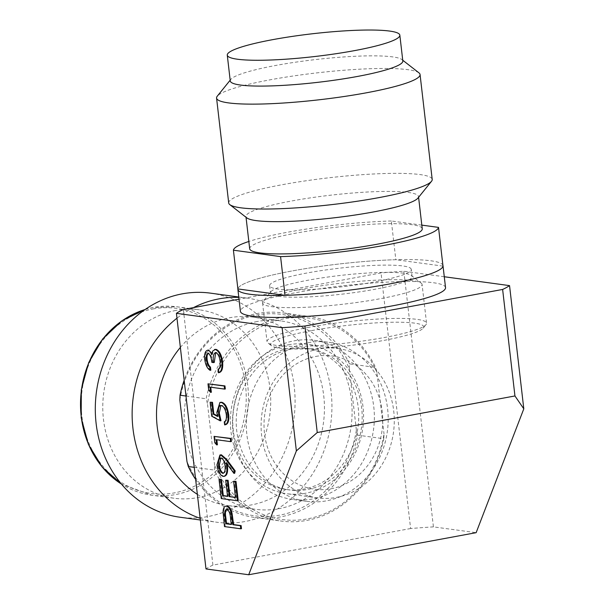 <?xml version="1.0" encoding="UTF-8"?>
<svg xmlns="http://www.w3.org/2000/svg" width="605" height="605" viewBox="0 0 605 605"><rect width="100%" height="100%" fill="white"/><g stroke="black" fill="none" stroke-linecap="round" stroke-linejoin="round"><path stroke-width="0.45" stroke-dasharray="3.02 2.27" d="M442.996 266.124L395.829 259.711A103.243 13.597 173.4 0 0 292.079 270.957A103.243 13.597 173.4 0 0 237.886 288.933A103.243 13.597 -6.6 0 1 292.079 270.957A103.243 13.597 173.4 0 1 442.89 265.209M445.537 287.609A103.243 13.597 -6.6 0 0 294.62 292.903A103.243 13.597 -6.6 0 0 240.419 311.341M444.282 276.75L403.845 271.252A171.971 22.65 -6.6 0 0 381.037 272.923L239.02 299.195M403.845 271.252L433.422 526.872L476.143 532.672M433.422 526.872A171.971 22.65 -6.6 0 0 410.613 528.536L381.037 272.923M410.613 528.536L212.915 565.115L183.338 309.495M212.915 565.115A171.971 22.65 -6.6 0 0 205.995 568.942M288.388 344.789A75.383 66.429 -82.3 0 1 307.128 344.321A75.383 66.429 -82.3 0 1 363.575 417.367A75.383 66.429 -82.3 0 1 305.563 493.249A75.383 66.429 -82.3 0 1 286.823 493.718A75.383 66.429 -82.3 0 1 230.376 420.672A75.383 66.429 -82.3 0 1 288.388 344.789M337.832 348.495A75.383 66.429 97.7 0 1 394.279 421.541A75.383 66.429 97.7 0 1 336.267 497.423A75.383 66.429 -82.3 0 1 317.527 497.892A75.383 66.429 -82.3 0 1 261.08 424.846A75.383 66.429 -82.3 0 1 319.092 348.956A75.383 66.429 97.7 0 1 337.832 348.495L307.128 344.321M311.083 330.716A77.024 10.141 -6.6 0 0 271.486 345.735A77.024 10.141 -6.6 0 0 279.684 348.109A77.024 10.141 -6.6 0 0 383.237 340.524A77.024 10.141 -6.6 0 0 423.152 328.182A77.024 10.141 -6.6 0 0 390.301 322.284A77.024 10.141 -6.6 0 0 311.083 330.716M309.178 327.282A80.299 10.572 -6.6 0 0 267.024 341.621A80.299 10.572 -6.6 0 0 267.894 342.937A80.299 10.572 -6.6 0 0 276.432 345.41A80.299 10.572 -6.6 0 0 384.402 337.507A80.299 10.572 -6.6 0 0 426.011 324.643A80.299 10.572 -6.6 0 0 426.555 323.161A80.299 10.572 -6.6 0 0 309.178 327.282M411.256 269.331A71.284 9.385 173.4 0 0 307.053 272.991A71.284 9.385 -6.6 0 0 269.626 285.719A71.284 9.385 -6.6 0 0 373.829 282.066A71.284 9.385 173.4 0 0 411.256 269.331L412.096 276.598A71.284 9.385 173.4 0 1 374.669 289.326A71.284 9.385 -6.6 0 1 270.465 292.979A71.284 9.385 -6.6 0 1 270.949 291.671L263.084 301.419A80.299 10.572 -6.6 0 0 262.54 302.893A80.299 10.572 -6.6 0 0 379.917 298.779A80.299 10.572 173.4 0 0 422.078 284.433L426.555 323.161M270.949 291.671A71.284 9.385 -6.6 0 1 307.892 280.251A71.284 9.385 173.4 0 1 411.324 275.426A71.284 9.385 173.4 0 1 412.096 276.598M411.324 275.426L421.209 283.117A80.299 10.572 173.4 0 0 304.693 288.555A80.299 10.572 -6.6 0 0 263.084 301.419M421.209 283.117A80.299 10.572 173.4 0 1 422.078 284.433M421.814 225.12L391.344 220.984L395.829 259.711M391.344 220.984A103.243 13.597 -6.6 0 0 248.837 241.478M249.684 248.784A86.855 11.442 -6.6 0 1 295.278 233.265A86.855 11.442 173.4 0 1 422.237 228.811M417.911 198.137A86.855 11.442 173.4 0 0 418.509 196.542A86.855 11.442 173.4 0 0 291.542 200.996A86.855 11.442 -6.6 0 0 245.948 216.507A86.855 11.442 -6.6 0 0 246.885 217.929M228.705 202.962A102.426 13.492 -6.6 0 1 282.474 184.669A102.426 13.492 173.4 0 1 432.197 179.42M418.955 72.85A102.426 13.492 173.4 0 0 270.337 79.777A102.426 13.492 -6.6 0 0 217.263 96.187M230.263 80.949A86.855 11.442 -6.6 0 1 230.853 79.353A86.855 11.442 -6.6 0 1 275.857 65.438A86.855 11.442 173.4 0 1 401.879 59.562A86.855 11.442 173.4 0 1 402.824 60.984M195.627 479.364A103.243 90.977 97.7 0 0 254.977 517.502A103.243 90.977 97.7 0 0 280.644 516.867A103.243 90.977 97.7 0 0 357.714 435.177L383.812 438.723A103.243 90.977 -82.3 0 1 306.743 520.413A103.243 90.977 -82.3 0 1 281.075 521.049A103.243 90.977 -82.3 0 1 214.389 470.07L214.593 465.268A101.602 89.532 97.7 0 0 307.325 518.901A101.602 89.532 97.7 0 0 384.016 433.929L383.812 438.723M194.235 467.332L214.389 470.07M315.727 356.443A67.193 59.207 -82.3 0 1 382.247 411.718A67.193 59.207 -82.3 0 1 331.033 488.772A67.193 59.207 -82.3 0 1 264.514 433.498A67.193 59.207 -82.3 0 1 315.727 356.443M308.089 342.702A80.299 70.762 -82.3 0 1 328.054 342.203A80.299 70.762 -82.3 0 1 387.593 408.761A80.299 70.762 -82.3 0 1 326.39 500.849A80.299 70.762 -82.3 0 1 306.425 501.341A80.299 70.762 -82.3 0 1 246.296 423.53A80.299 70.762 -82.3 0 1 308.089 342.702M292.608 499.465A80.299 70.762 97.7 0 1 232.479 421.655A80.299 70.762 97.7 0 1 294.272 340.819A80.299 70.762 -82.3 0 1 314.237 340.328A80.299 70.762 -82.3 0 1 374.366 418.138A80.299 70.762 -82.3 0 1 312.573 498.966A80.299 70.762 97.7 0 1 292.608 499.465L306.425 501.341M291.081 349.123A71.284 62.822 97.7 0 0 236.222 420.883A71.284 62.822 97.7 0 0 289.598 489.959A71.284 62.822 97.7 0 0 307.325 489.521A71.284 62.822 -82.3 0 0 362.176 417.76A71.284 62.822 -82.3 0 0 308.8 348.684A71.284 62.822 -82.3 0 0 291.081 349.123M286.142 489.49A71.284 62.822 97.7 0 1 232.766 420.414A71.284 62.822 97.7 0 1 287.625 348.654A71.284 62.822 -82.3 0 1 305.344 348.215A71.284 62.822 -82.3 0 1 358.727 417.291A71.284 62.822 -82.3 0 1 303.869 489.052A71.284 62.822 97.7 0 1 286.142 489.49L289.598 489.959M376.9 372.43A101.602 89.532 97.7 0 0 284.168 318.797A101.602 89.532 97.7 0 0 207.477 403.777L206.139 398.771A103.243 90.977 -82.3 0 1 308.883 316.445A103.243 90.977 -82.3 0 1 375.569 367.424L376.9 372.43L384.016 433.929M214.593 465.268L207.477 403.777M185.985 396.033L206.139 398.771M357.714 435.177L356.383 430.17A101.602 89.532 -82.3 0 1 279.691 515.15A101.602 89.532 -82.3 0 1 186.96 461.517M179.844 400.026A101.602 89.532 -82.3 0 1 256.535 315.046A101.602 89.532 -82.3 0 1 349.266 368.679L356.383 430.17M349.266 368.679L349.471 363.877L375.569 367.424M349.471 363.877A103.243 90.977 97.7 0 0 282.785 312.898A103.243 90.977 97.7 0 0 184.162 380.265M257.284 321.497A95.046 83.762 97.7 0 0 184.139 417.178A95.046 83.762 97.7 0 0 255.31 509.281A95.046 83.762 97.7 0 0 278.943 508.692A95.046 83.762 -82.3 0 0 352.087 413.011A95.046 83.762 -82.3 0 0 280.909 320.915A95.046 83.762 -82.3 0 0 257.284 321.497M180.366 347.436A95.046 83.762 97.7 0 1 229.65 317.746A95.046 83.762 -82.3 0 1 253.276 317.156A95.046 83.762 -82.3 0 1 324.446 409.26A95.046 83.762 -82.3 0 1 251.309 504.941A95.046 83.762 97.7 0 1 227.677 505.523L255.31 509.281M197.359 494.338A95.046 83.762 97.7 0 0 227.677 505.523M193.479 307.62A113.075 99.643 97.7 0 0 176.978 318.185M200.134 518.288A113.075 99.643 97.7 0 0 216.809 522.236A113.075 99.643 97.7 0 0 244.919 521.54A113.075 99.643 -82.3 0 0 331.933 407.717A113.075 99.643 -82.3 0 0 247.263 298.144A113.075 99.643 -82.3 0 0 238.809 297.41M210.419 293.138A113.075 99.643 -82.3 0 1 295.089 402.703A113.075 99.643 -82.3 0 1 208.075 516.534A113.075 99.643 97.7 0 1 179.965 517.23M175.919 310.441A95.046 83.762 97.7 0 0 102.774 406.121A95.046 83.762 97.7 0 0 173.945 498.217A95.046 83.762 97.7 0 0 197.578 497.635A95.046 83.762 -82.3 0 0 270.715 401.954A95.046 83.762 -82.3 0 0 199.544 309.851A95.046 83.762 -82.3 0 0 175.919 310.441M241.478 528.664L225.226 526.456L223.797 512.011C223.933 507.86 225.052 505.863 227.155 506.03M231.201 524.248L231.957 524.353L231.299 518.379C231.019 513.479 229.756 510.386 227.518 509.092L226.777 509.228M224.5 526.592L225.226 526.456M223.063 512.148L223.797 512.011M231.223 524.49L231.957 524.353M230.573 518.515L231.299 518.379M226.784 509.228L227.518 509.092M238.234 500.637L221.982 498.429L219.759 479.16M221.256 498.565L221.982 498.429M235.481 497.484L236.215 497.348L234.339 481.141M235.451 497.242L236.215 497.348M227.563 496.402L228.297 496.266L226.421 480.067M227.54 496.168L228.297 496.266M234.679 473.254L226.973 462.863L227.215 464.307M224.659 476.264L223.91 476.279C220.749 475.19 218.67 471.34 217.679 464.731L220.674 454.839M223.472 473.201C225.468 472.747 226.24 470.244 225.778 465.676C225.181 461.244 223.82 458.643 221.702 457.872L220.885 458M216.945 464.867L217.679 464.731M223.184 476.415L223.91 476.279M226.247 462.999L226.973 462.863M225.052 465.812L225.778 465.676M220.969 458.008L221.702 457.872M217.422 444.788L215.524 442.558L214.79 436.243M214.79 442.694L215.524 442.558M216.083 439.669L216.84 439.774M231.39 441.521L216.809 439.54M211.727 416.232L212.461 416.104L210.835 402.091M220.991 420.709L212.461 416.104M226.315 414.682L227.041 414.546C226.202 409.207 224.493 406.129 221.922 405.32M224.266 421.821L224.999 421.685C226.739 420.967 227.42 418.584 227.041 414.546M225.355 424.748L224.999 421.685M216.824 412.421L217.55 412.285L220.659 402.272M217.603 416.49L218.337 416.353L217.55 412.285M217.46 415.885L218.337 416.353M211.342 392.244L209.443 390.013L208.71 383.699M208.71 390.149L209.443 390.013M210.003 387.124L210.759 387.223M225.31 388.97L210.729 386.988M211.856 362.372L212.582 362.236C212.181 357.668 210.956 354.628 208.914 353.116M214.253 362.463L212.582 362.236M220.182 361.722L220.916 361.586C220.311 356.595 218.828 353.539 216.469 352.42M219.963 367.311L220.696 367.174L220.916 361.586M218.027 369.678L218.76 369.542L220.696 367.174M219.116 372.612L218.76 369.542M212.597 351.119L215.977 349.342M211.637 354.636L212.37 354.5L213.323 350.983M211.833 353.297L212.37 354.5M204.762 359.589L205.496 359.461C204.966 353.675 205.987 350.545 208.566 350.053M210.835 370.192C208.105 368.566 206.32 364.981 205.496 359.461M145.117 309.51A95.046 83.762 -82.3 0 1 153.655 307.416A95.046 83.762 -82.3 0 1 177.288 306.826A95.046 83.762 -82.3 0 1 248.458 398.929A95.046 83.762 -82.3 0 1 175.314 494.61A95.046 83.762 -82.3 0 1 151.689 495.192A95.046 83.762 -82.3 0 1 121.393 484.03M153.073 308.928A93.412 82.318 -82.3 0 1 245.562 385.763A93.412 82.318 -82.3 0 1 174.361 492.893A93.412 82.318 -82.3 0 1 81.879 416.051A93.412 82.318 -82.3 0 1 153.073 308.928M223.721 519.892L224.455 519.755M317.527 497.892L286.823 493.718M271.486 345.735L267.894 342.937M269.626 285.719L270.465 292.979M423.152 328.182L426.011 324.643M262.54 302.893L267.024 341.621M245.948 216.507L246.031 217.263M418.509 196.542L418.592 197.298M401.879 59.562L402.733 60.228M230.853 79.353L230.172 80.193M254.977 517.502L281.075 521.049M314.237 340.328L328.054 342.203M305.344 348.215L308.8 348.684M282.785 312.898L308.883 316.445M253.276 317.156L280.909 320.915M238.763 296.995L247.263 298.144M200.331 519.997L216.809 522.236M145.2 309.45L153.541 307.416L177.288 306.826L199.544 309.851M173.945 498.217L151.689 495.192L121.461 484.106M227.102 509.108L226.376 509.244M221.233 457.879L220.507 458.015M221.294 405.327L220.56 405.456M208.604 353.123L207.87 353.252M216.015 352.435L215.289 352.571"/><path stroke-width="0.91" d="M442.89 265.209A103.243 13.597 173.4 0 1 442.996 265.663A103.243 13.597 173.4 0 1 388.803 284.1A103.243 13.597 173.4 0 1 285.053 295.338L237.886 288.933A103.243 13.597 -6.6 0 0 237.886 289.394A103.243 13.597 -6.6 0 0 388.803 284.1A103.243 13.597 173.4 0 0 442.996 266.124L438.512 227.389L421.814 225.12M237.886 289.394L240.419 311.341A103.243 13.597 -6.6 0 0 391.337 306.047A103.243 13.597 -6.6 0 0 445.537 287.609L442.996 265.663M176.418 313.329L205.995 568.942L248.708 574.75L476.143 532.672L523.801 408.829L514.946 395.957L502.626 289.447L304.928 326.027A171.971 22.65 -6.6 0 1 282.112 327.691L176.418 313.329A171.971 22.65 -6.6 0 1 183.338 309.495L239.02 299.195M502.626 289.447A171.971 22.65 -6.6 0 0 509.546 285.62L444.282 276.75M523.801 408.829L509.546 285.62M248.708 574.75L296.367 450.906L317.247 432.53L304.928 326.027M296.367 450.906L282.112 327.691M514.946 395.957L317.247 432.53M248.837 241.478A103.243 13.597 -6.6 0 0 233.409 250.198L280.576 256.611A103.243 13.597 -6.6 0 0 384.319 245.373A103.243 13.597 -6.6 0 0 438.512 227.389M233.409 250.198L237.886 288.933M280.576 256.611L285.053 295.338M418.592 197.298L422.237 228.811A86.855 11.442 173.4 0 1 376.643 244.329A86.855 11.442 -6.6 0 1 249.684 248.784L246.031 217.263M229.817 204.641L246.885 217.929A86.855 11.442 -6.6 0 0 372.907 212.052A86.855 11.442 173.4 0 0 417.911 198.137L431.501 181.303A102.426 13.492 173.4 0 1 378.427 197.714A102.426 13.492 -6.6 0 1 229.817 204.641A102.426 13.492 -6.6 0 1 228.705 202.962L216.567 98.07A102.426 13.492 -6.6 0 0 366.29 92.822A102.426 13.492 173.4 0 0 420.059 74.528L432.197 179.42A102.426 13.492 173.4 0 1 431.501 181.303M230.172 80.193L217.263 96.187A102.426 13.492 -6.6 0 0 216.567 98.07M402.733 60.228L418.955 72.85A102.426 13.492 173.4 0 1 420.059 74.528M402.824 60.984A86.855 11.442 173.4 0 1 357.222 76.495A86.855 11.442 -6.6 0 1 230.263 80.949L227.276 55.131A86.855 11.442 -6.6 0 0 354.235 50.676A86.855 11.442 173.4 0 0 399.837 35.166L402.824 60.984M399.837 35.166A86.855 11.442 173.4 0 0 272.87 39.62A86.855 11.442 -6.6 0 0 227.276 55.131M184.162 380.265A103.243 90.977 97.7 0 0 180.04 395.224L179.844 400.026L186.96 461.517L188.291 466.523A103.243 90.977 97.7 0 0 195.627 479.364M188.291 466.523L194.235 467.332M180.04 395.224L185.985 396.033M180.366 347.436A95.046 83.762 97.7 0 0 197.359 494.338M238.809 297.41A113.075 99.643 -82.3 0 0 219.154 298.847A113.075 99.643 97.7 0 0 193.479 307.62M176.978 318.185A113.075 99.643 97.7 0 0 132.964 428.522A113.075 99.643 97.7 0 0 200.134 518.288M200.331 519.997L179.965 517.23A113.075 99.643 97.7 0 1 95.295 407.664A113.075 99.643 97.7 0 1 182.309 293.841A113.075 99.643 -82.3 0 1 210.419 293.138L238.763 296.995M240.745 528.8L224.5 526.592L223.063 512.148C223.207 507.988 224.326 505.999 226.421 506.166C228.614 506.589 230.248 509.047 231.337 513.539L232.895 524.716L240.389 525.73L240.745 528.8L241.478 528.664L241.123 525.601L233.621 524.58L232.063 513.403C230.981 508.911 229.34 506.453 227.155 506.03L225.673 506.173L227.155 506.03M226.784 509.228C224.818 509.909 224.251 512.662 225.09 517.502L225.809 523.748L231.223 524.49L230.573 518.515C230.286 513.615 229.023 510.522 226.784 509.228L226.376 509.244M227.518 509.092C225.544 509.773 224.977 512.533 225.816 517.373L226.542 523.62L231.201 524.248M240.389 525.73L241.123 525.601M232.895 524.716L233.621 524.58M231.337 513.539L232.063 513.403M225.809 523.748L226.542 523.62M237.5 500.774L238.234 500.637L236.003 481.368L235.277 481.504L237.5 500.774L221.256 498.565L219.025 479.296L221.422 479.387L223.298 495.593L227.54 496.168M219.025 479.296L220.689 479.523L222.564 495.722L227.563 496.402L225.695 480.204L227.359 480.43L229.234 496.629L235.481 497.484L233.606 481.277L236.003 481.368M233.606 481.277L235.277 481.504M229.234 496.629L235.451 497.242M227.359 480.43L228.085 480.294L229.96 496.493M225.695 480.204L228.085 480.294M222.564 495.722L223.298 495.593M220.689 479.523L221.422 479.387M225.937 459.543L234.475 471.053L233.946 473.39L226.247 462.999L226.784 466.606C227.291 472.906 226.088 476.173 223.184 476.415C220.016 475.326 217.936 471.477 216.945 464.867L219.948 454.975L220.712 454.96L225.937 459.543L226.671 459.407L235.201 470.917L234.679 473.254L233.946 473.39M224.659 476.264L223.184 476.415M220.969 458.008C218.995 458.378 218.208 460.791 218.632 465.245C219.252 469.722 220.621 472.422 222.746 473.337C224.742 472.883 225.506 470.38 225.052 465.812C224.455 461.381 223.094 458.779 220.969 458.008L220.507 458.015M220.885 458L219.358 465.109C219.978 469.586 221.347 472.286 223.472 473.201L223.184 473.329M227.215 464.307L227.51 466.47C228.017 472.77 226.822 476.044 223.91 476.279M219.948 454.975L221.445 454.824L226.671 459.407M234.475 471.053L235.201 470.917M220.712 454.96L221.445 454.824M226.784 466.606L227.51 466.47M218.632 465.245L219.358 465.109M216.688 444.925L214.79 442.694L214.064 436.379L230.308 438.587L230.664 441.65L216.083 439.669L216.688 444.925L217.422 444.788L216.84 439.774M230.664 441.65L231.39 441.521L231.034 438.451L230.308 438.587M214.064 436.379L231.034 438.451M210.109 402.219L211.773 402.446L213.119 414.07L217.603 416.49L216.824 412.421L219.933 402.408L220.893 402.393C224.508 403.414 226.875 407.641 228.002 415.083C228.463 420.997 227.336 424.264 224.621 424.884L224.266 421.821C226.005 421.103 226.686 418.72 226.315 414.682C225.468 409.335 223.767 406.265 221.188 405.456C218.912 405.615 218.034 408.201 218.556 413.2L220.258 420.846L211.727 416.232L210.109 402.219L212.506 402.317L213.852 413.933L217.46 415.885M220.258 420.846L220.991 420.709L219.282 413.071L218.556 413.2M220.938 405.433L219.282 413.071M221.188 405.456L220.56 405.456M224.621 424.884L225.355 424.748C228.062 424.128 229.189 420.868 228.728 414.954L228.002 415.083M220.893 402.393L221.627 402.257C225.234 403.278 227.601 407.505 228.728 414.954M219.933 402.408L221.627 402.257M213.119 414.07L213.852 413.933M211.773 402.446L212.506 402.317M210.608 392.38L208.71 390.149L207.984 383.827L224.228 386.035L224.584 389.106L210.003 387.124L210.608 392.38L211.342 392.244L210.759 387.223M224.584 389.106L225.31 388.97L224.954 385.907L224.228 386.035M207.984 383.827L224.954 385.907M208.566 350.053L207.833 350.189C209.292 350.461 210.555 351.936 211.637 354.636L212.597 351.119L215.244 349.471C218.647 350.756 220.848 354.931 221.853 362.002C222.428 368.369 221.271 371.954 218.382 372.748L218.027 369.678L219.963 367.311L220.182 361.722C219.585 356.731 218.102 353.675 215.743 352.556C213.421 353.486 212.68 356.829 213.52 362.599L211.856 362.372C211.455 357.805 210.23 354.764 208.18 353.252C206.57 353.774 205.987 355.952 206.426 359.778L207.16 359.642C207.636 363.166 208.748 365.662 210.48 367.129L210.835 370.192L210.109 370.328C207.371 368.695 205.594 365.118 204.762 359.589C204.233 353.812 205.261 350.673 207.833 350.189L208.566 350.053L211.833 353.297M206.426 359.778C206.91 363.302 208.014 365.798 209.754 367.258L210.48 367.129M208.914 353.116C207.296 353.638 206.713 355.816 207.16 359.642M213.52 362.599L214.253 362.463L215.682 352.556M215.743 352.556L215.289 352.571M218.382 372.748L219.116 372.612C221.997 371.818 223.162 368.241 222.587 361.866L221.853 362.002M215.977 349.342L214.525 349.486L215.977 349.342C219.373 350.62 221.581 354.795 222.587 361.866M209.754 367.258L210.109 370.328M121.393 484.03A95.046 83.762 -82.3 0 1 81.493 389.733A95.046 83.762 -82.3 0 1 145.117 309.51M232.607 522.274L233.341 522.138M225.09 517.502L225.816 517.373M121.461 484.106L102.26 467.189L88.421 444.448L81.199 417.836L81.297 389.711L88.708 362.577L102.767 338.853L122.18 320.627L145.2 309.45"/></g></svg>
